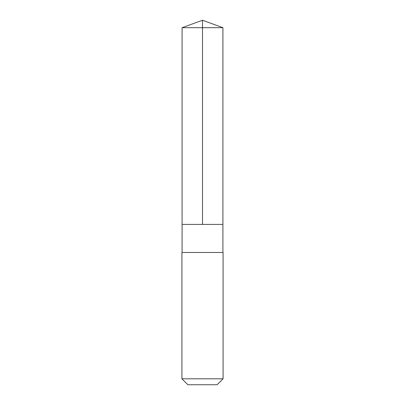 <?xml version="1.0" encoding="UTF-8"?>
<svg xmlns="http://www.w3.org/2000/svg" width="405" height="405" viewBox="0 0 405 405"><rect width="100%" height="100%" fill="white"/><g stroke="black" fill="none" stroke-linecap="round" stroke-linejoin="round"><path stroke-width="0.61" d="M182.088 224.4L222.912 224.4L222.917 27.682L182.083 27.682L182.088 224.4L222.912 224.4L222.912 252.472L182.088 252.472L182.088 224.4M215.683 252.472L181.921 252.472L181.921 378.812L223.079 378.812L223.079 252.472L215.683 252.472M223.079 378.812L217.136 384.75L187.864 384.75L181.921 378.812M182.083 27.682L202.5 20.25L202.5 224.4M202.5 20.25L222.917 27.682"/></g></svg>
